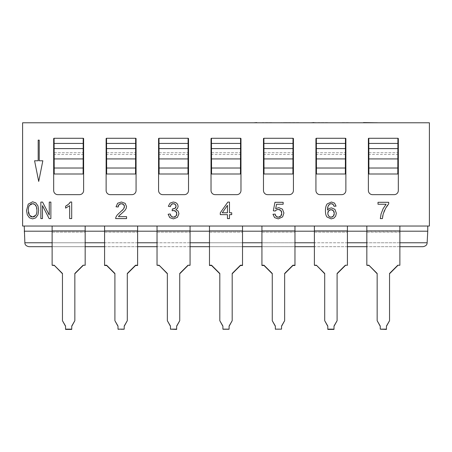 <?xml version="1.0" encoding="UTF-8"?>
<svg xmlns="http://www.w3.org/2000/svg" width="452" height="452" viewBox="0 0 452 452"><rect width="100%" height="100%" fill="white"/><g stroke="black" fill="none" stroke-linecap="round" stroke-linejoin="round"><path stroke-width="0.34" stroke-dasharray="2.26 1.69" d="M427.75 231.198L427.14 242.769L24.86 242.769L24.25 231.198L85.168 231.198L85.168 232.175L85.168 226.034L104.581 226.034L104.581 231.198L399.873 231.198L399.873 232.175L399.873 226.034L427.75 226.034L399.873 226.034L399.873 231.198L427.75 231.198L427.75 226.034M399.873 246.685L366.832 246.685M347.418 246.685L314.383 246.685M294.97 246.685L261.928 246.685M242.521 246.685L209.479 246.685M190.072 246.685L157.03 246.685M137.617 246.685L104.581 246.685M85.168 246.685L52.127 246.685M423.015 246.685L28.984 246.685M24.25 231.198L24.25 226.034L366.832 226.034L366.832 231.198L399.873 231.198M24.25 226.034L85.168 226.034L85.168 231.198L104.581 231.198L104.581 226.034L347.418 226.034L347.418 231.198L347.418 226.034L399.873 226.034L366.832 226.034L366.832 231.198M314.383 226.034L314.383 231.198L347.418 231.198L347.418 232.175L347.418 231.198L314.383 231.198L314.383 226.034L314.383 230.927L347.418 230.927L347.418 226.034M294.97 226.034L294.97 265.222L292.907 265.222L284.647 273.471L284.647 320.971L281.545 326.327L281.545 329.418L281.545 326.327M261.928 226.034L261.928 231.198L294.97 231.198L294.97 232.175L294.97 231.198L261.928 231.198L261.928 226.034L261.928 230.927L294.97 230.927M242.521 226.034L242.521 265.493L242.521 231.198L242.521 265.493L240.453 265.493L242.521 265.222M209.479 226.034L209.479 231.198L242.521 231.198L209.479 231.198L209.479 226.034L209.479 230.927L242.521 230.927M190.072 226.034L190.072 265.493L190.072 231.198L190.072 265.493L188.004 265.493L179.743 273.742L179.743 320.971L176.647 326.327L176.647 329.418L176.647 326.056L176.647 329.146L170.455 329.146L170.455 326.056L167.353 320.971L167.353 273.742L159.093 265.493L157.03 265.493L157.03 231.198L190.072 231.198L157.03 231.198L157.03 226.034L157.03 231.198L190.072 231.198M137.617 226.034L137.617 265.493L137.617 231.198L137.617 265.493L135.555 265.493L127.294 273.742L127.294 320.971L124.198 326.327L124.198 329.418L118 329.146L118 326.056L118 329.418L124.198 329.418L124.198 326.056L124.198 329.146M52.127 226.034L52.127 231.198L52.127 226.034L52.127 230.927L85.168 230.927L85.168 226.034M399.873 265.222L397.805 265.222L399.873 265.493L399.873 226.034M397.805 265.493L389.545 273.742L389.545 320.971L386.449 326.327L386.449 329.418L380.256 329.418L380.256 326.056L377.154 320.971L377.154 273.742L368.894 265.493L366.832 265.493L366.832 226.034M22.6 226.034L429.4 226.034L429.4 122.786L22.6 122.786L22.6 226.034M368.894 138.272L397.907 138.272A0.412 0.412 0 0 1 398.319 138.685L398.319 190.518A4.13 4.13 0 0 1 394.195 194.648L372.51 194.648A4.13 4.13 0 0 1 368.38 190.518L368.38 138.685A0.412 0.412 0 0 1 368.792 138.272L368.894 174.003M316.445 138.272L345.458 138.272A0.412 0.412 0 0 1 345.87 138.685L345.87 190.518A4.13 4.13 0 0 1 341.74 194.648L320.061 194.648A4.13 4.13 0 0 1 315.931 190.518L315.931 138.685A0.412 0.412 0 0 1 316.343 138.272L316.445 174.003M263.996 138.272L293.009 138.272A0.412 0.412 0 0 1 293.421 138.685L293.421 190.518A4.13 4.13 0 0 1 289.291 194.648L267.607 194.648A4.13 4.13 0 0 1 263.482 190.518L263.482 138.685A0.412 0.412 0 0 1 263.895 138.272L263.996 174.003M211.547 138.272L240.56 138.272A0.412 0.412 0 0 1 240.972 138.685L240.972 190.518A4.13 4.13 0 0 1 236.842 194.648L215.158 194.648A4.13 4.13 0 0 1 211.027 190.518L211.027 138.685A0.412 0.412 0 0 1 211.44 138.272L211.547 174.003M159.093 138.272L188.105 138.272A0.412 0.412 0 0 1 188.518 138.685L188.518 190.518A4.13 4.13 0 0 1 184.393 194.648L162.709 194.648A4.13 4.13 0 0 1 158.579 190.518L158.579 138.685A0.412 0.412 0 0 1 158.991 138.272L159.093 174.003M106.644 138.272L135.656 138.272A0.412 0.412 0 0 1 136.069 138.685L136.069 190.518A4.13 4.13 0 0 1 131.939 194.648L110.26 194.648A4.13 4.13 0 0 1 106.13 190.518L106.13 138.685A0.412 0.412 0 0 1 106.542 138.272L106.644 174.003M54.195 138.272L83.208 138.272A0.412 0.412 0 0 1 83.62 138.685L83.62 190.518A4.13 4.13 0 0 1 79.49 194.648L57.805 194.648A4.13 4.13 0 0 1 53.681 190.518L53.681 138.685A0.412 0.412 0 0 1 54.093 138.272L54.195 174.003M39.222 140.131L38.188 140.131L38.188 160.782L34.578 160.782L38.708 181.433L42.838 160.782L39.222 160.782L39.222 140.131M28.239 204.118L26.538 210.559L27.267 214.683L29.408 217.762L32.617 218.881L35.708 217.87L37.923 214.864L38.702 210.366L37.957 205.937L35.804 202.886L32.629 201.79L28.239 204.118M40.855 202.084L40.855 218.604L42.465 218.604L42.465 205.62L49.149 218.604L50.878 218.604L50.878 202.084L49.262 202.084L49.262 215.05L42.578 202.084L40.855 202.084M333.813 205.49L334.045 206.287L336.062 206.129L334.559 203.112L331.372 202.016L327.214 203.908C326.033 205.361 325.446 207.683 325.446 210.869C325.446 213.734 325.977 215.785 327.045 217.028L331.18 218.881L333.842 218.169L335.678 216.135L336.356 213.237L334.926 209.383L331.474 207.886L329.254 208.423L327.463 210.084L327.547 208.412M332.825 204.168L333.548 204.931M330.604 203.745L331.841 203.739M328.983 204.733L330.05 203.925M327.751 207.169L328.48 205.389M387.731 205.01L388.697 203.875L388.697 202.298L378.002 202.298L378.002 204.247L386.093 204.247L383.177 208.57L381.076 213.892L380.313 218.604L382.398 218.604L382.573 216.915M384.612 210.208L386.692 206.474M382.833 215.423L383.827 212.09M227.452 214.643L227.452 218.604L229.48 218.604L229.48 214.643L231.712 214.643L231.712 212.785L229.48 212.785L229.48 202.084L227.825 202.084L220.288 212.785L220.288 214.643L227.452 214.643M275.37 215.158L275.104 214.095L272.974 214.276L274.596 217.627L278.279 218.881L282.624 216.881L283.929 212.999L282.438 209.152L278.788 207.649L275.669 208.683L276.556 204.247L283.15 204.247L283.15 202.31L274.935 202.31L273.336 210.79L275.24 211.039L275.556 210.615M276.647 216.774L275.743 215.909M279.003 217.146L277.669 217.163M281.178 215.559L280.212 216.61M281.698 212.27L281.698 214.146M280.794 210.446L281.195 210.954M277.596 209.496L279.048 209.513M275.957 210.237L277.025 209.643M170.5 215.141L170.167 213.971L168.138 214.242L169.771 217.604L173.393 218.892L177.376 217.395L178.958 213.723L178.144 211.061L175.873 209.655L177.574 208.259L178.144 206.31L177.534 204.18L175.8 202.603L173.314 202.016L170.031 203.14L168.342 206.298L170.37 206.654L170.619 205.649M171.353 216.463L170.907 215.937M174.116 217.146L172.602 217.124M176.252 215.7L175.297 216.661M176.743 213.067L176.738 214.497M175.896 211.468L176.291 211.948M173.178 210.581L174.286 210.621M173.54 208.943L172.365 208.999L172.139 210.779L172.726 210.649M172.692 209.022L172.365 208.999M176.009 205.711L175.986 206.982M175.472 207.971L175.026 208.344M174.913 204.106L175.636 204.818M172.754 203.733L173.963 203.733M170.963 204.931L171.381 204.423M122.249 210.4L117.215 214.994L115.876 217.192L115.65 218.604L126.571 218.604L126.571 216.655L118.469 216.655L119.944 214.966M124.091 208.05L122.769 209.881M124.407 205.971L124.379 207.248M123.594 204.524L123.984 204.982M120.588 203.762L122.063 203.756M120.452 214.514L124.792 210.57L126.142 208.553L126.549 206.598L125.164 203.332L121.396 202.016L117.644 203.242L116.034 206.79L118.119 207.005L118.187 206.197M66.743 205.558L65.608 206.163L65.608 208.123L69.664 205.677L69.664 218.604L71.693 218.604L71.693 202.016L70.382 202.016L69.992 202.671M69.41 203.406L67.721 204.92M267.488 122.786L253.877 122.786M284.285 122.786L298.806 122.786L281.585 122.582M287.353 122.786L298.156 122.786L282.41 122.786L295.45 122.786L287.353 122.582M296.049 122.786L295.427 122.786L296.049 122.582M319.281 122.786L311.117 122.786M352.786 122.786L338.78 122.786M344.537 122.786L341.802 122.786L344.537 122.786M363.47 122.786L377.776 122.786L363.47 122.582M271.369 122.786L267.488 122.582M262.29 122.786L271.369 122.582M271.765 122.582L262.29 122.582M298.806 122.582L284.285 122.582M327.632 122.582L319.281 122.582M313.982 122.582L324.683 122.582L313.982 122.786M349.379 122.786L341.802 122.582L349.379 122.582M367.165 122.786L377.748 122.582L363.77 122.582M377.776 122.786L367.165 122.582M368.894 158.923L368.894 152.731L368.894 158.923M397.805 174.003L397.805 138.272M397.805 154.488L397.805 158.923L397.805 152.731L397.805 154.488L368.894 154.488M368.894 152.731L397.805 152.731L368.894 152.731M316.445 158.923L316.445 152.731L316.445 158.923M345.356 174.003L345.356 138.272M345.356 154.488L345.356 158.923L345.356 152.731L345.356 154.488L316.445 154.488M316.445 152.731L345.356 152.731L316.445 152.731M263.996 158.923L263.996 152.731L263.996 158.923M292.907 174.003L292.907 138.272M292.907 154.488L292.907 158.923L292.907 152.731L292.907 154.488L263.996 154.488M263.996 152.731L292.907 152.731L263.996 152.731M211.547 158.923L211.547 152.731L211.547 158.923M240.453 174.003L240.453 138.272M240.453 154.488L240.453 158.923L240.453 152.731L240.453 154.488L211.547 154.488M211.547 152.731L240.453 152.731L211.547 152.731M159.093 158.923L159.093 152.731L159.093 158.923M188.004 174.003L188.004 138.272M188.004 154.488L188.004 158.923L188.004 152.731L188.004 154.488L159.093 154.488M159.093 152.731L188.004 152.731L159.093 152.731M106.644 158.923L106.644 152.731L106.644 158.923M135.555 174.003L135.555 138.272M135.555 154.488L135.555 158.923L135.555 152.731L135.555 154.488L106.644 154.488M106.644 152.731L135.555 152.731L106.644 152.731M54.195 158.923L54.195 152.731L54.195 158.923M83.106 174.003L83.106 138.272M83.106 154.488L83.106 158.923L83.106 152.731L83.106 154.488L54.195 154.488M54.195 152.731L83.106 152.731L54.195 152.731M28.374 212.22L28.386 208.553M28.679 207.067L28.809 206.654M29.086 206.005L30.307 204.513M30.081 215.977L29.03 214.491M33.341 216.943L31.894 216.943M31.25 216.757L30.657 216.44M36.2 214.48L35.166 215.96M34.584 216.435L33.985 216.751M36.894 208.971L36.861 212.101M35.996 205.835L36.714 207.813M34.171 204.027L35.482 205.084M31.804 203.762L33.431 203.762M327.83 213.949L327.853 212.417M328.57 215.87L327.966 214.587M330.011 217L328.983 216.344M331.768 217.152L330.565 217.163M333.729 215.666L332.841 216.661M334.209 212.451L334.209 214.304M332.87 210.231L333.734 211.152M330.395 209.739L331.751 209.745M328.734 210.666L329.254 210.225M227.452 212.785L222.282 212.785L227.452 205.338L227.452 212.785M65.551 329.146L65.551 326.056L65.551 329.418L71.744 329.146L71.744 326.056L71.744 329.418L65.551 329.418L65.551 326.327L62.455 320.971L62.455 273.742L54.195 265.493L52.127 265.493L52.127 230.927M85.168 265.222L83.106 265.222L85.168 265.493L85.168 230.927M52.127 231.198L85.168 231.198M83.106 265.222L74.846 273.471L74.846 320.971L71.744 326.327L71.744 329.146M62.455 273.742L62.455 320.971L62.455 273.471L54.195 265.493M104.581 231.198L104.581 265.493L104.581 231.198L137.617 231.198M347.418 265.222L345.356 265.222L347.418 265.493L347.418 230.927M314.383 231.198L314.383 265.493L314.383 231.198L347.418 231.198M345.356 265.222L337.096 273.471L337.096 320.7L334 326.056L334 329.418L327.802 329.418L327.802 326.056L327.802 329.418L327.802 326.327L324.705 320.971L324.705 273.742L316.445 265.493L314.383 265.493L314.383 230.927M345.356 265.493L337.096 273.471L337.096 320.971L334 326.327L334 329.418L334 326.327M324.705 273.742L324.705 320.971L324.705 273.471L316.445 265.493M337.096 273.742L337.096 320.7M327.802 329.146L334 329.146M327.802 326.327L324.705 320.7M314.383 265.222L316.445 265.222M292.907 265.222L294.97 265.493L294.97 232.175L294.97 265.222M261.928 231.198L261.928 265.493L261.928 231.198L294.97 231.198M275.353 329.146L281.545 329.146L275.353 329.418L275.353 326.056L272.257 320.971L272.257 273.742L263.996 265.493L261.928 265.493L261.928 230.927M272.257 273.742L272.257 320.971L272.257 273.471L263.996 265.493M292.907 265.493L284.647 273.742L284.647 320.971L281.545 326.056L281.545 329.146M272.257 320.7L275.353 326.327M284.647 273.742L284.647 320.7M261.928 265.222L263.996 265.222M209.479 231.198L209.479 265.493L209.479 231.198L242.521 231.198M211.547 265.493L209.479 265.493L211.547 265.493L219.808 273.742L219.808 320.971L219.808 273.742M209.479 265.222L209.479 230.927M222.904 326.327L222.904 329.418L229.096 329.418L229.096 326.327L229.096 329.418L222.904 329.418L222.904 326.056L219.808 320.7L222.904 326.056L222.904 329.146M229.096 326.327L232.192 320.971L232.192 273.471L240.453 265.493M232.192 320.7L229.096 326.056L229.096 329.146M232.192 273.742L240.453 265.222M211.547 265.222L219.808 273.471L219.808 320.7M157.03 231.198L157.03 226.034M170.455 329.146L170.455 326.327L170.455 329.418L176.647 329.146M188.004 265.493L179.743 273.471L179.743 320.971L176.647 326.327M167.353 273.742L167.353 320.971L167.353 273.471L159.093 265.222L157.03 265.222M167.353 320.7L170.455 326.327M179.743 273.742L179.743 320.7M188.004 265.222L190.072 265.222M114.904 320.7L114.904 273.471L114.904 320.7L118 326.056L114.904 320.971L114.904 273.742L106.644 265.493L104.581 265.493L104.581 226.034M135.555 265.493L127.294 273.471L127.294 320.971L124.198 326.327M118 326.327L118 329.146M127.294 273.742L127.294 320.7M135.555 265.222L137.617 265.222M114.904 273.742L106.644 265.222L104.581 265.222M83.106 265.493L74.846 273.742L74.846 320.971L71.744 326.327M62.455 320.7L65.551 326.327M74.846 273.742L74.846 320.7M52.127 265.222L54.195 265.222M380.256 326.327L377.154 320.7L377.154 273.471L368.894 265.493M366.832 265.222L368.894 265.222M397.805 265.222L389.545 273.471L389.545 320.7L386.449 326.056L386.449 329.146L380.256 329.146M377.154 320.7L377.154 273.742M389.545 273.742L389.545 320.7M386.449 326.327L386.449 329.146M399.873 242.769L366.832 242.769M347.418 242.769L314.383 242.769M294.97 242.769L261.928 242.769M242.521 242.769L209.479 242.769M190.072 242.769L157.03 242.769M137.617 242.769L104.581 242.769M85.168 242.769L52.127 242.769M52.127 232.175L85.168 232.175L52.127 232.175M314.383 232.175L347.418 232.175L314.383 232.175M261.928 232.175L294.97 232.175L261.928 232.175M209.479 232.175L242.521 232.175L209.479 232.175M157.03 232.175L190.072 232.175L157.03 232.175M157.03 230.927L190.072 230.927M104.581 232.175L137.617 232.175L104.581 232.175M104.581 230.927L137.617 230.927M366.832 230.927L399.873 230.927M366.832 232.175L399.873 232.175L366.832 232.175"/><path stroke-width="0.68" d="M24.25 226.034L24.86 242.769C24.877 244.848 26.256 246.154 28.984 246.685C26.256 246.154 24.877 244.848 24.86 242.769L52.127 242.769M399.873 231.198L427.75 231.198L427.14 242.769C427.123 244.848 425.744 246.154 423.015 246.685L399.873 246.685M366.832 246.685L347.418 246.685M314.383 246.685L294.97 246.685M261.928 246.685L242.521 246.685M209.479 246.685L190.072 246.685M157.03 246.685L137.617 246.685M104.581 246.685L85.168 246.685M52.127 246.685L28.984 246.685M399.873 242.769L427.14 242.769C427.123 244.848 425.744 246.154 423.015 246.685M347.418 231.198L366.832 231.198M294.97 231.198L314.383 231.198M242.521 231.198L261.928 231.198M190.072 231.198L209.479 231.198M137.617 231.198L157.03 231.198M85.168 231.198L104.581 231.198M24.25 231.198L52.127 231.198M427.75 226.034L427.75 231.198M399.873 226.034L399.873 265.222L397.805 265.222L389.545 273.471L389.545 320.7L386.449 326.056L386.449 329.418L380.256 329.146L386.449 329.146M397.805 265.222L399.873 265.222M366.832 226.034L366.832 265.222L368.894 265.222L377.154 273.742M368.894 265.493L366.832 265.222M22.6 226.034L429.4 226.034L429.4 122.786L22.6 122.786L22.6 226.034M368.894 168.02L368.792 138.272A0.412 0.412 0 0 0 368.38 138.685L368.38 190.518A4.13 4.13 0 0 0 372.51 194.648L394.195 194.648A4.13 4.13 0 0 0 398.319 190.518L398.319 138.685A0.412 0.412 0 0 0 397.907 138.272L397.805 174.003L368.894 174.003L368.894 168.02L397.805 168.02M316.445 168.02L316.343 138.272A0.412 0.412 0 0 0 315.931 138.685L315.931 190.518A4.13 4.13 0 0 0 320.061 194.648L341.74 194.648A4.13 4.13 0 0 0 345.87 190.518L345.87 138.685A0.412 0.412 0 0 0 345.458 138.272L345.356 174.003L316.445 174.003L316.445 168.02L345.356 168.02M263.996 168.02L263.895 138.272A0.412 0.412 0 0 0 263.482 138.685L263.482 190.518A4.13 4.13 0 0 0 267.607 194.648L289.291 194.648A4.13 4.13 0 0 0 293.421 190.518L293.421 138.685A0.412 0.412 0 0 0 293.009 138.272L292.907 174.003L263.996 174.003L263.996 168.02L292.907 168.02M211.547 168.02L211.44 138.272A0.412 0.412 0 0 0 211.027 138.685L211.027 190.518A4.13 4.13 0 0 0 215.158 194.648L236.842 194.648A4.13 4.13 0 0 0 240.972 190.518L240.972 138.685A0.412 0.412 0 0 0 240.56 138.272L240.453 174.003L211.547 174.003L211.547 168.02L240.453 168.02M159.093 168.02L158.991 138.272A0.412 0.412 0 0 0 158.579 138.685L158.579 190.518A4.13 4.13 0 0 0 162.709 194.648L184.393 194.648A4.13 4.13 0 0 0 188.518 190.518L188.518 138.685A0.412 0.412 0 0 0 188.105 138.272L188.004 174.003L159.093 174.003L159.093 168.02L188.004 168.02M106.644 168.02L106.542 138.272A0.412 0.412 0 0 0 106.13 138.685L106.13 190.518A4.13 4.13 0 0 0 110.26 194.648L131.939 194.648A4.13 4.13 0 0 0 136.069 190.518L136.069 138.685A0.412 0.412 0 0 0 135.656 138.272L135.555 174.003L106.644 174.003L106.644 168.02L135.555 168.02M54.195 168.02L54.093 138.272A0.412 0.412 0 0 0 53.681 138.685L53.681 190.518A4.13 4.13 0 0 0 57.805 194.648L79.49 194.648A4.13 4.13 0 0 0 83.62 190.518L83.62 138.685A0.412 0.412 0 0 0 83.208 138.272L83.106 174.003L54.195 174.003L54.195 168.02L83.106 168.02M333.548 204.931L333.813 205.49M331.841 203.739L332.825 204.168M330.05 203.925L330.604 203.745M328.48 205.389L328.983 204.733M327.547 208.412L327.751 207.169M386.692 206.474L387.731 205.01M383.827 212.09L384.612 210.208M382.573 216.915L382.833 215.423M275.743 215.909L275.37 215.158M277.669 217.163L277.149 217.022M277.076 216.994L276.647 216.774M280.212 216.61L279.652 216.932M279.602 216.954L279.003 217.146M281.698 214.146L281.489 214.92M281.432 215.062L281.178 215.559M281.195 210.954L281.46 211.451M281.5 211.547L281.698 212.27M279.048 209.513L279.709 209.711M279.799 209.751L280.794 210.446L281.777 213.18L280.765 216.112L278.279 217.214L276.195 216.44L275.104 214.095L272.974 214.276L274.596 217.627L278.279 218.881L282.624 216.881L283.929 212.999L282.438 209.152L278.788 207.649L275.669 208.683L276.556 204.247L283.15 204.247L283.15 202.31L274.935 202.31L273.336 210.79L275.24 211.039L276.477 209.886L278.246 209.44L280.794 210.446M277.025 209.643L277.596 209.496M275.556 210.615L275.957 210.237M170.907 215.937L170.5 215.141M172.602 217.124L171.353 216.463L170.167 213.971L168.138 214.242L169.771 217.604L173.393 218.892L177.376 217.395L178.958 213.723L178.144 211.061L175.873 209.655L177.574 208.259L178.144 206.31L177.534 204.18L175.8 202.603L173.314 202.016L170.031 203.14L168.342 206.298L170.37 206.654L171.381 204.423L172.172 203.903M175.297 216.661L174.771 216.949M174.721 216.971L174.116 217.146M176.738 214.497L176.557 215.112M176.529 215.18L176.252 215.7M176.291 211.948L176.54 212.406M176.574 212.485L176.743 213.067M174.286 210.621L174.89 210.796M174.952 210.824L175.896 211.468L176.805 213.768L175.817 216.225L173.404 217.214L171.353 216.463M172.726 210.649L173.178 210.581M171.381 204.423L173.359 203.682L175.303 204.423L176.065 206.265L175.026 208.344L172.365 208.999L172.139 210.779L173.574 210.559L175.896 211.468M175.026 208.344L173.54 208.943M175.986 206.982L175.783 207.524M175.766 207.558L175.472 207.971M175.636 204.818L175.856 205.219M175.873 205.253L176.009 205.711M173.963 203.733L174.472 203.88M174.551 203.914L174.913 204.106M172.24 203.88L172.754 203.733M170.619 205.649L170.963 204.931M122.769 209.881L122.249 210.4M124.379 207.248L124.091 208.05M123.984 204.982L124.238 205.434M124.26 205.479L124.407 205.971M122.063 203.756L122.645 203.92M122.752 203.959L123.594 204.524L124.464 206.553L123.515 208.999L117.215 214.994L115.876 217.192L115.65 218.604L126.571 218.604L126.571 216.655L118.469 216.655L118.695 216.31M118.424 205.428L119.899 203.971M119.978 203.937L120.588 203.762M118.187 206.197L118.373 205.547M119.944 214.966L120.452 214.514M119.006 215.909L124.792 210.57L126.142 208.553L126.549 206.598L125.164 203.332L121.396 202.016L117.644 203.242L116.034 206.79L118.119 207.005L119.012 204.57L121.351 203.694L123.594 204.524M67.721 204.92L66.743 205.558M69.992 202.671L69.41 203.406M256.742 122.786L271.765 122.786M253.877 122.786L256.742 122.582M281.585 122.786L298.806 122.786M313.982 122.786L327.632 122.786M311.117 122.786L313.982 122.582M338.78 122.786L352.786 122.786M363.47 122.582L377.776 122.786M368.894 138.272L397.805 138.272M316.445 138.272L345.356 138.272M263.996 138.272L292.907 138.272M211.547 138.272L240.453 138.272M159.093 138.272L188.004 138.272M106.644 138.272L135.555 138.272M54.195 138.272L83.106 138.272M38.188 140.131L38.188 160.782L34.578 160.782L38.708 181.433L42.838 160.782L39.222 160.782L39.222 140.131L38.188 140.131M26.538 210.559L27.267 214.683L29.408 217.762L32.617 218.881L35.708 217.87L37.923 214.864L38.702 210.366L37.957 205.937L35.804 202.886L32.629 201.79L28.239 204.118L26.538 210.559M29.555 205.27L32.64 203.671L34.9 204.502L36.437 206.835L36.968 210.355C36.872 212.835 36.465 214.48 35.736 215.282L32.612 217.011L29.504 215.299L28.273 210.587C28.386 207.66 28.815 205.886 29.555 205.27M28.386 208.553L28.679 207.067M28.809 206.654L29.086 206.005M29.03 214.491L28.668 213.576M28.634 213.468L28.374 212.22M31.894 216.943L31.25 216.757M30.657 216.44L30.081 215.977M35.166 215.96L34.584 216.435M33.985 216.751L33.341 216.943M36.861 212.101L36.589 213.429M36.561 213.525L36.2 214.48M36.714 207.813L36.894 208.971M35.482 205.084L35.996 205.835M33.431 203.762L34.171 204.027M30.307 204.513L31.047 204.033M31.16 203.982L31.804 203.762M40.855 218.604L42.465 218.604L42.465 205.62L49.149 218.604L50.878 218.604L50.878 202.084L49.262 202.084L49.262 215.05L42.578 202.084L40.855 202.084L40.855 218.604M336.062 206.129L334.559 203.112L331.372 202.016L327.214 203.908C326.033 205.361 325.446 207.683 325.446 210.869C325.446 213.734 325.977 215.785 327.045 217.028L331.18 218.881L333.842 218.169L335.678 216.135L336.356 213.237L334.926 209.383L331.474 207.886L329.254 208.423L327.463 210.084L328.033 206.259L329.548 204.219L331.248 203.682L333.271 204.558L334.045 206.287L336.062 206.129M328.734 210.666L331.067 209.677L333.367 210.666L334.282 213.361L333.356 216.18L331.147 217.214L329.468 216.723L328.214 215.254L327.779 213.248L328.734 210.666L328.096 211.615M327.853 212.417L328.045 211.739M327.966 214.587L327.83 213.949M328.983 216.344L328.57 215.87M330.565 217.163L330.011 217M332.841 216.661L332.322 216.966M332.271 216.988L331.768 217.152M334.209 214.304L334.017 215.056M333.966 215.18L333.729 215.666M333.734 211.152L333.988 211.655M334.017 211.734L334.209 212.451M331.751 209.745L332.322 209.92M332.367 209.943L332.87 210.231M329.254 210.225L329.785 209.931M329.819 209.914L330.395 209.739M378.002 204.247L386.093 204.247L383.177 208.57L381.076 213.892L380.313 218.604L382.398 218.604L383.172 214.062L385.567 208.338L388.697 203.875L388.697 202.298L378.002 202.298L378.002 204.247M227.452 218.604L229.48 218.604L229.48 214.643L231.712 214.643L231.712 212.785L229.48 212.785L229.48 202.084L227.825 202.084L220.288 212.785L220.288 214.643L227.452 214.643L227.452 218.604M222.282 212.785L227.452 205.338L227.452 212.785L222.282 212.785M172.692 209.022L172.365 208.999M118.469 216.655L119.322 215.559M71.693 218.604L71.693 202.016L70.382 202.016L68.58 204.225L65.608 206.163L65.608 208.123L69.664 205.677L69.664 218.604L71.693 218.604M52.127 226.034L52.127 265.222L54.195 265.222L62.455 273.742M54.195 265.493L52.127 265.222M85.168 226.034L85.168 265.222L83.106 265.222L74.846 273.471L74.846 320.7L71.744 326.056L71.744 329.418L65.551 329.418L65.551 326.056L62.455 320.7L62.455 273.471L54.195 265.222M83.106 265.222L85.168 265.222M65.551 326.327L62.455 320.7M83.106 265.493L74.846 273.742M74.846 320.7L71.744 326.327M65.551 329.146L71.744 329.146M347.418 226.034L347.418 265.222L345.356 265.222L337.096 273.471L337.096 320.7L334 326.056L334 329.418L327.802 329.418L327.802 326.056L324.705 320.7L324.705 273.471L316.445 265.222L324.705 273.742M345.356 265.222L347.418 265.222M314.383 226.034L314.383 265.222L316.445 265.222M316.445 265.493L314.383 265.222M327.802 329.146L334 329.146M345.356 265.493L337.096 273.742M337.096 320.7L334 326.327M327.802 326.327L324.705 320.7M294.97 226.034L294.97 265.493L292.907 265.493L284.647 273.742M261.928 226.034L261.928 265.493L263.996 265.493L272.257 273.742M261.928 265.222L263.996 265.222L272.257 273.471L272.257 320.7L275.353 326.056L275.353 329.146L281.545 329.146L281.545 326.056L284.647 320.7L281.545 326.327M294.97 265.222L292.907 265.222L284.647 273.471L284.647 320.7M281.545 329.146L275.353 329.146M275.353 326.327L272.257 320.7M242.521 226.034L242.521 265.493L240.453 265.493L232.192 273.742M209.479 226.034L209.479 265.493L211.547 265.493L219.808 273.742M209.479 265.222L211.547 265.222L219.808 273.471L219.808 320.7L222.904 326.056L222.904 329.146L229.096 329.146L229.096 326.056L232.192 320.7L229.096 326.327M242.521 265.222L240.453 265.222L232.192 273.471L232.192 320.7M229.096 329.146L222.904 329.146M222.904 326.327L219.808 320.7M190.072 226.034L190.072 265.222L188.004 265.222L179.743 273.471L179.743 320.7L176.647 326.056L176.647 329.418L170.455 329.146L176.647 329.146M188.004 265.222L190.072 265.222M157.03 226.034L157.03 265.222L159.093 265.222L167.353 273.742M159.093 265.493L157.03 265.222M170.455 329.146L170.455 326.056L167.353 320.7L167.353 273.471L159.093 265.222M179.743 320.7L176.647 326.327M188.004 265.493L179.743 273.742M170.455 326.327L167.353 320.7M137.617 226.034L137.617 265.493L135.555 265.493L127.294 273.742M104.581 226.034L104.581 265.493L106.644 265.493L114.904 273.742M104.581 265.222L106.644 265.222L114.904 273.471L114.904 320.7L118 326.056L118 329.146L124.198 329.146L124.198 326.056L127.294 320.7L124.198 326.327M137.617 265.222L135.555 265.222L127.294 273.471L127.294 320.7M124.198 329.146L118 329.146M118 326.327L114.904 320.7M380.256 329.146L380.256 326.056L377.154 320.7L377.154 273.471L368.894 265.222M389.545 320.7L386.449 326.327M397.805 265.493L389.545 273.742M380.256 326.327L377.154 320.7M366.832 242.769L347.418 242.769M314.383 242.769L294.97 242.769M261.928 242.769L242.521 242.769M209.479 242.769L190.072 242.769M157.03 242.769L137.617 242.769M104.581 242.769L85.168 242.769M368.894 148.601L397.805 148.601M368.894 143.437L397.805 143.437M316.445 148.601L345.356 148.601M316.445 143.437L345.356 143.437M263.996 148.601L292.907 148.601M263.996 143.437L292.907 143.437M211.547 148.601L240.453 148.601M211.547 143.437L240.453 143.437M159.093 148.601L188.004 148.601M159.093 143.437L188.004 143.437M106.644 148.601L135.555 148.601M106.644 143.437L135.555 143.437M54.195 148.601L83.106 148.601M54.195 143.437L83.106 143.437M52.127 230.927L85.168 230.927M314.383 230.927L347.418 230.927M261.928 230.927L294.97 230.927M209.479 230.927L242.521 230.927M157.03 230.927L190.072 230.927M104.581 230.927L137.617 230.927M366.832 230.927L399.873 230.927M368.894 158.923L397.805 158.923M316.445 158.923L345.356 158.923M263.996 158.923L292.907 158.923M211.547 158.923L240.453 158.923M159.093 158.923L188.004 158.923M106.644 158.923L135.555 158.923M54.195 158.923L83.106 158.923"/></g></svg>
